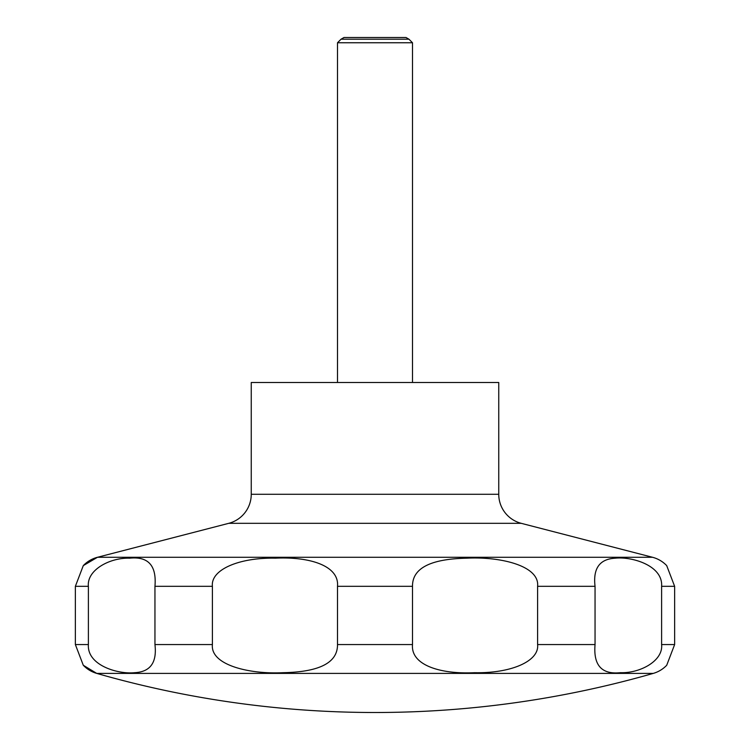 <?xml version="1.0" encoding="UTF-8"?>
<svg xmlns="http://www.w3.org/2000/svg" width="750" height="750" viewBox="0 0 750 750"><rect width="100%" height="100%" fill="white"/><g stroke="black" fill="none" stroke-linecap="round" stroke-linejoin="round"><path stroke-width="1.12" d="M83.288 665.259L96.731 673.397A1009.641 1009.641 0 0 0 653.269 673.397A30 30 0 0 0 666.712 665.259L674.634 644.559L674.634 586.322L666.703 565.622A30 30 0 0 0 666.431 565.341A30 30 0 0 0 652.519 557.278L521.231 523.322L228.769 523.322L97.481 557.278A30 30 0 0 0 83.288 565.622L75.366 586.322L75.366 644.559L83.288 665.259A30 30 0 0 0 96.731 673.397L653.269 673.397M228.769 523.322A30 30 0 0 0 251.25 494.278L251.25 382.5L498.75 382.5L498.75 494.278A30 30 0 0 0 521.231 523.322M412.5 382.5L412.5 42.75L408.956 39.206L406.003 37.5L343.997 37.5L341.044 39.206L337.5 42.75L337.5 382.5M95.053 558.703L83.288 565.622L97.481 557.278L652.519 557.278M83.428 665.409L94.444 672.019M408.956 39.206L341.044 39.206M661.613 586.322L661.613 644.559C663.347 660.956 639.909 673.406 620.4 672.684C601.744 674.663 593.288 665.288 595.05 644.559L595.05 586.322C592.931 568.387 599.653 559.012 615.234 558.197C631.688 556.369 663.084 565.444 661.613 586.322L674.634 586.322M537.6 586.322L537.6 644.559C539.522 661.238 510.853 673.472 474.581 672.703C440.391 674.372 410.587 665.156 412.5 644.559L412.5 586.322C412.275 568.228 430.509 558.844 467.184 558.178C500.344 556.509 539.794 565.725 537.6 586.322L595.05 586.322M337.5 586.322L337.5 644.559C337.725 662.663 319.491 672.047 282.816 672.703C249.656 674.372 210.206 665.156 212.4 644.559L212.4 586.322C210.478 569.653 239.147 557.419 275.419 558.178C309.609 556.509 339.413 565.725 337.5 586.322L412.5 586.322M154.95 586.322L154.95 644.559C157.069 662.494 150.347 671.869 134.766 672.684C118.312 674.513 86.916 665.438 88.388 644.559L88.388 586.322C86.653 569.925 110.091 557.475 129.6 558.197C148.256 556.219 156.713 565.594 154.95 586.322L212.4 586.322M412.5 42.75L337.5 42.75M498.75 494.278L251.25 494.278M674.634 644.559L661.613 644.559M595.05 644.559L537.6 644.559M412.5 644.559L337.5 644.559M212.4 644.559L154.95 644.559M88.388 644.559L75.366 644.559M88.388 586.322L75.366 586.322"/></g></svg>
